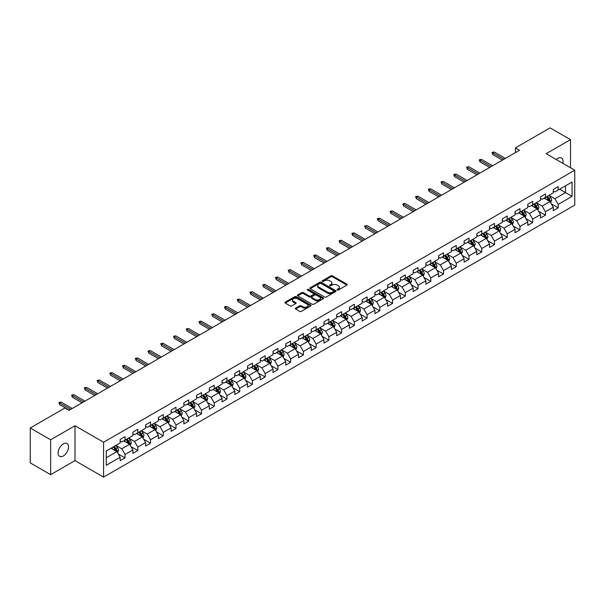<?xml version="1.0" encoding="UTF-8"?>
<svg xmlns="http://www.w3.org/2000/svg" width="605" height="605" viewBox="0 0 605 605"><rect width="100%" height="100%" fill="white"/><g stroke="black" fill="none" stroke-linecap="round" stroke-linejoin="round"><path stroke-width="0.91" d="M337.227 290.022A0.794 0.461 0 0 0 338.354 290.022L346.869 285.106A1.134 0.658 0 0 0 347.202 284.637A1.134 0.658 0 0 0 346.869 284.176L332.44 275.85A1.134 0.658 0 0 0 330.837 275.85L322.321 280.765A0.794 0.461 0 0 0 323.441 281.416L324.545 280.773A3.63 2.095 0 0 1 329.672 280.773L330.874 281.469A3.63 2.095 0 0 1 331.941 282.951A3.63 2.095 0 0 1 330.874 284.433L329.77 285.068A0.794 0.461 0 0 0 330.897 285.719L332.001 285.084A3.63 2.095 0 0 1 337.129 285.084L338.331 285.772A3.63 2.095 0 0 1 339.39 287.254A3.63 2.095 0 0 1 338.331 288.736L337.227 289.371A0.794 0.461 0 0 0 337.227 290.022L337.227 289.371M63.321 455.958A7.389 4.265 120 0 0 68.153 449.447A7.389 4.265 120 0 0 67.019 443.526A7.389 4.265 120 0 0 63.321 443.889A7.389 4.265 120 0 0 58.496 450.4A7.389 4.265 120 0 0 59.623 456.321A7.389 4.265 120 0 0 63.321 455.958M562.832 163.335A7.389 4.265 120 0 0 561.538 158.011A7.389 4.265 120 0 0 557.848 158.374A7.389 4.265 120 0 0 556.29 159.554M295.648 308.149A1.134 0.658 0 0 0 295.316 308.611A1.134 0.658 0 0 0 295.648 309.072L299.694 311.409A1.134 0.658 0 0 0 301.298 311.409L310.758 305.948A1.134 0.658 0 0 0 311.091 305.487A1.134 0.658 0 0 0 310.758 305.026L296.329 296.692A1.134 0.658 0 0 0 294.726 296.692L285.265 302.152A1.134 0.658 0 0 0 284.94 302.621A1.134 0.658 0 0 0 285.265 303.082L290.158 305.903A1.134 0.658 0 0 0 291.761 305.903L295.807 303.566A1.134 0.658 0 0 0 296.14 303.105A1.134 0.658 0 0 0 295.807 302.644L293.387 301.245A3.033 1.747 0 0 1 292.495 300.004A3.033 1.747 0 0 1 294.37 298.386A3.033 1.747 0 0 1 297.675 298.764L307.174 304.247A3.033 1.747 0 0 1 308.058 305.487A3.033 1.747 0 0 1 306.183 307.106A3.033 1.747 0 0 1 302.886 306.727L301.298 305.812A1.134 0.658 0 0 0 299.694 305.812L295.648 308.149L295.648 309.072L299.694 306.758L299.694 305.812M74.997 425.738L50.661 439.79L30.25 428L30.25 462.886L50.661 474.675L74.997 460.624L103.576 477.126L103.576 442.24L74.997 425.738L74.997 460.624M570.507 167.759L570.507 139.657L546.171 153.708L574.75 170.209L103.576 442.24M570.507 139.657L550.089 127.874L515.384 147.907L515.384 152.626M30.25 428L64.954 407.967L69.038 410.319L519.468 150.267L515.384 147.907M324.62 297.017A1.134 0.658 0 0 0 326.224 297.017L335.684 291.557A1.134 0.658 0 0 0 336.017 291.096A1.134 0.658 0 0 0 335.684 290.634L321.255 282.301A1.134 0.658 0 0 0 319.652 282.301L310.199 287.761A1.134 0.658 0 0 0 309.866 288.23A1.134 0.658 0 0 0 310.199 288.691L324.62 297.017M307.748 290.188A0.794 0.461 0 0 1 308.55 290.302L323.206 298.764L313.761 304.217A1.134 0.658 0 0 1 312.157 304.217L297.736 295.883L301.782 293.569L301.782 292.623L297.736 294.96A1.134 0.658 0 0 0 297.403 295.421A1.134 0.658 0 0 0 297.736 295.883L297.736 294.96M301.782 293.569A1.134 0.658 0 0 1 303.385 293.569L303.385 292.623A1.134 0.658 0 0 0 301.782 292.623M303.385 292.623L309.231 296.004A1.134 0.658 0 0 0 310.834 296.004L313.526 294.454A1.134 0.658 0 0 0 313.851 293.985A1.134 0.658 0 0 0 313.526 293.523L307.431 290.007A0.794 0.461 0 0 1 308.55 289.364L323.221 297.826A1.134 0.658 0 0 1 323.554 298.295A1.134 0.658 0 0 1 323.221 298.757L323.221 297.826M103.576 477.126L574.75 205.095L574.75 170.209M118.24 453.954L125.053 457.894L125.053 454.446L132.896 449.923L132.896 453.364L137.796 450.536L137.796 447.095L145.631 442.565L145.631 446.014L150.532 443.185L150.532 439.737L158.374 435.214L158.374 438.655L163.274 435.827L163.274 432.386L171.109 427.856L171.109 431.305L176.01 428.469L176.01 425.028L183.852 420.505L183.852 423.946L188.752 421.118L188.752 417.677L196.587 413.147L196.587 416.588L201.488 413.76L201.488 410.319L209.33 405.796L209.33 409.237L214.23 406.409L214.23 402.968L222.065 398.438L222.065 401.879L226.966 399.05L226.966 395.609L234.808 391.087L234.808 394.528L239.701 391.7L239.701 388.259L247.543 383.729L247.543 387.17L252.444 384.341L252.444 380.9L260.286 376.378L260.286 379.819L265.179 376.991L265.179 373.55L273.021 369.02L273.021 372.461L277.922 369.632L277.922 366.191L285.757 361.669L285.757 365.11L290.657 362.282L290.657 358.841L298.499 354.311L298.499 357.752L303.4 354.923L303.4 351.482L311.235 346.96L311.235 350.401L316.135 347.572L316.135 344.132L323.977 339.602L323.977 343.043L328.878 340.214L328.878 336.773L336.713 332.251L336.713 335.692L341.613 332.863L341.613 329.423L349.456 324.893L349.456 328.334L354.356 325.505L354.356 322.064L362.191 317.542L362.191 320.983L367.091 318.154L367.091 314.713L374.934 310.184L374.934 313.624L379.834 310.796L379.834 307.355L387.669 302.833L387.669 306.274L392.569 303.445L392.569 300.004L400.412 295.474L400.412 298.915L405.305 296.087L405.305 292.646L413.147 288.124L413.147 291.565L418.047 288.736L418.047 285.295L425.89 280.765L425.89 284.206L430.783 281.378L430.783 277.937L438.625 273.415L438.625 276.856L443.526 274.027L443.526 270.586L451.36 266.056L451.36 269.497L456.261 266.669L456.261 263.228L464.103 258.706L464.103 262.147L469.004 259.318L469.004 255.877L476.838 251.347L476.838 254.788L481.739 251.96L481.739 248.519L489.581 243.996L489.581 247.437L494.482 244.609L494.482 241.161L502.316 236.638L502.316 240.079L507.217 237.251L507.217 233.81L515.059 229.28L515.059 232.728L519.96 229.9L519.96 226.451L527.794 221.929L527.794 225.37L532.695 222.542L532.695 219.101L540.537 214.571L540.537 218.019L545.438 215.191L545.438 211.742L553.273 207.22L553.273 210.661L558.173 207.833L558.173 204.392L572.058 196.375L572.058 182.044L565.524 185.818L565.524 192.602L572.058 196.375M125.053 457.894L120.153 460.723L120.153 457.274L106.276 465.29L106.276 450.959L120.153 442.943L120.153 439.502L125.053 436.674L125.053 440.115L132.896 435.592L132.896 432.152L137.796 429.323L137.796 432.764L145.631 428.234L145.631 424.793L150.532 421.965L150.532 425.406L158.374 420.883L158.374 417.442L163.274 414.614L163.274 418.055L171.109 413.525L171.109 410.084L176.01 407.256L176.01 410.697L183.852 406.174L183.852 402.733L188.752 399.905L188.752 403.346L196.587 398.816L196.587 395.375L201.488 392.547L201.488 395.988L209.33 391.465L209.33 388.024L214.23 385.196L214.23 388.637L222.065 384.107L222.065 380.666L226.966 377.838L226.966 381.279L234.808 376.756L234.808 373.315L239.701 370.487L239.701 373.928L247.543 369.398L247.543 365.957L252.444 363.129L252.444 366.57L260.286 362.047L260.286 358.606L265.179 355.77L265.179 359.219L273.021 354.689L273.021 351.248L277.922 348.42L277.922 351.86L285.757 347.338L285.757 343.89L290.657 341.061L290.657 344.51L298.499 339.98L298.499 336.539L303.4 333.71L303.4 337.151L311.235 332.629L311.235 329.18L316.135 326.352L316.135 329.801L323.977 325.271L323.977 321.83L328.878 319.001L328.878 322.442L336.713 317.92L336.713 314.471L341.613 311.643L341.613 315.084L349.456 310.562L349.456 307.121L354.356 304.292L354.356 307.733L362.191 303.203L362.191 299.762L367.091 296.934L367.091 300.375L374.934 295.853L374.934 292.412L379.834 289.583L379.834 293.024L387.669 288.494L387.669 285.053L392.569 282.225L392.569 285.666L400.412 281.143L400.412 277.703L405.305 274.874L405.305 278.315L413.147 273.785L413.147 270.344L418.047 267.516L418.047 270.957L425.89 266.434L425.89 262.993L430.783 260.165L430.783 263.606L438.625 259.076L438.625 255.635L443.526 252.807L443.526 256.248L451.36 251.725L451.36 248.284L456.261 245.456L456.261 248.897L464.103 244.367L464.103 240.926L469.004 238.098L469.004 241.539L476.838 237.016L476.838 233.575L481.739 230.747L481.739 234.188L489.581 229.658L489.581 226.217L494.482 223.389L494.482 226.83L502.316 222.307L502.316 218.866L507.217 216.038L507.217 219.479L515.059 214.949L515.059 211.508L519.96 208.68L519.96 212.121L527.794 207.598L527.794 204.157L532.695 201.329L532.695 204.77L540.537 200.24L540.537 196.799L545.438 193.971L545.438 197.412L553.273 192.889L553.273 189.448L558.173 186.62L558.173 190.061L572.058 182.044M123.753 440.871L129.629 444.267L121.786 448.789L115.91 445.393M120.153 441.06L121.786 442.005L125.053 440.115M121.786 448.789L125.053 454.446M129.629 444.267L132.896 449.923M136.488 433.513L142.364 436.908L134.529 441.438L128.646 438.043M132.896 433.702L134.529 434.647L137.796 432.764M134.529 441.438L137.796 447.095M142.364 436.908L145.631 442.565M149.223 426.162L155.107 429.558L147.265 434.08L141.388 430.684M145.631 426.351L147.265 427.296L150.532 425.406M147.265 434.08L150.532 439.737M155.107 429.558L158.374 435.214M161.966 418.804L167.842 422.199L160.007 426.729L154.124 423.334M158.374 418.993L160.007 419.938L163.274 418.055M160.007 426.729L163.274 432.386M167.842 422.199L171.109 427.856M174.701 411.453L180.585 414.848L172.743 419.371L166.867 415.975M171.109 411.642L172.743 412.587L176.01 410.697M172.743 419.371L176.01 425.028M180.585 414.848L183.852 420.505M187.444 404.095L193.32 407.49L185.485 412.02L179.602 408.625M183.852 404.284L185.485 405.229L188.752 403.346M185.485 412.02L188.752 417.677M193.32 407.49L196.587 413.147M200.179 396.744L206.063 400.139L198.221 404.662L192.345 401.266M196.587 396.933L198.221 397.878L201.488 395.988M198.221 404.662L201.488 410.319M206.063 400.139L209.33 405.796M212.922 389.386L218.798 392.781L210.963 397.311L205.08 393.916M209.33 389.575L210.963 390.52L214.23 388.637M210.963 397.311L214.23 402.968M218.798 392.781L222.065 398.438M225.657 382.035L231.541 385.43L223.699 389.953L217.823 386.557M222.065 382.224L223.699 383.162L226.966 381.279M223.699 389.953L226.966 395.609M231.541 385.43L234.808 391.087M238.4 374.676L244.276 378.072L236.442 382.602L230.558 379.206M234.808 374.866L236.442 375.811L239.701 373.928M236.442 382.602L239.701 388.259M244.276 378.072L247.543 383.729M251.135 367.326L257.019 370.721L249.177 375.244L243.301 371.848M247.543 367.515L249.177 368.453L252.444 366.57M249.177 375.244L252.444 380.9M257.019 370.721L260.286 376.378M263.878 359.967L269.754 363.363L261.912 367.893L256.036 364.497M260.286 360.156L261.912 361.102L265.179 359.219M261.912 367.893L265.179 373.55M269.754 363.363L273.021 369.02M276.614 352.617L282.497 356.012L274.655 360.535L268.771 357.139M273.021 352.806L274.655 353.743L277.922 351.86M274.655 360.535L277.922 366.191M282.497 356.012L285.757 361.669M289.356 345.258L295.232 348.654L287.39 353.184L281.514 349.788M285.757 345.447L287.39 346.393L290.657 344.51M287.39 353.184L290.657 358.841M295.232 348.654L298.499 354.311M302.092 337.908L307.968 341.303L300.133 345.826L294.249 342.43M298.499 338.097L300.133 339.034L303.4 337.151M300.133 345.826L303.4 351.482M307.968 341.303L311.235 346.96M314.827 330.549L320.71 333.945L312.868 338.475L306.992 335.079M311.235 330.738L312.868 331.684L316.135 329.801M312.868 338.475L316.135 344.132M320.71 333.945L323.977 339.602M327.57 323.199L333.446 326.594L325.611 331.116L319.727 327.721M323.977 323.388L325.611 324.325L328.878 322.442M325.611 331.116L328.878 336.773M333.446 326.594L336.713 332.251M340.305 315.84L346.189 319.236L338.346 323.766L332.47 320.37M336.713 316.029L338.346 316.975L341.613 315.084M338.346 323.766L341.613 329.423M346.189 319.236L349.456 324.893M353.048 308.49L358.924 311.885L351.089 316.407L345.205 313.012M349.456 308.679L351.089 309.616L354.356 307.733M351.089 316.407L354.356 322.064M358.924 311.885L362.191 317.542M365.783 301.131L371.667 304.527L363.824 309.057L357.948 305.661M362.191 301.32L363.824 302.266L367.091 300.375M363.824 309.057L367.091 314.713M371.667 304.527L374.934 310.184M378.526 293.78L384.402 297.176L376.567 301.698L370.683 298.303M374.934 293.97L376.567 294.907L379.834 293.024M376.567 301.698L379.834 307.355M384.402 297.176L387.669 302.833M391.261 286.422L397.145 289.818L389.302 294.348L383.426 290.952M387.669 286.611L389.302 287.556L392.569 285.666M389.302 294.348L392.569 300.004M397.145 289.818L400.412 295.474M404.004 279.071L409.88 282.467L402.045 286.989L396.162 283.594M400.412 279.26L402.045 280.198L405.305 278.315M402.045 286.989L405.305 292.646M409.88 282.467L413.147 288.124M416.739 271.713L422.623 275.109L414.78 279.631L408.904 276.243M413.147 271.902L414.78 272.847L418.047 270.957M414.78 279.631L418.047 285.295M422.623 275.109L425.89 280.765M429.482 264.362L435.358 267.75L427.516 272.28L421.64 268.885M425.89 264.551L427.516 265.489L430.783 263.606M427.516 272.28L430.783 277.937M435.358 267.75L438.625 273.415M442.217 257.004L448.101 260.4L440.258 264.922L434.375 261.534M438.625 257.193L440.258 258.138L443.526 256.248M440.258 264.922L443.526 270.586M448.101 260.4L451.36 266.056M454.96 249.653L460.836 253.041L452.994 257.571L447.118 254.176M451.36 249.842L452.994 250.78L456.261 248.897M452.994 257.571L456.261 263.228M460.836 253.041L464.103 258.706M467.695 242.295L473.571 245.69L465.737 250.213L459.853 246.825M464.103 242.484L465.737 243.429L469.004 241.539M465.737 250.213L469.004 255.877M473.571 245.69L476.838 251.347M480.43 234.944L486.314 238.332L478.472 242.862L472.596 239.467M476.838 235.126L478.472 236.071L481.739 234.188M478.472 242.862L481.739 248.519M486.314 238.332L489.581 243.996M493.173 227.586L499.049 230.981L491.215 235.504L485.331 232.116M489.581 227.775L491.215 228.72L494.482 226.83M491.215 235.504L494.482 241.161M499.049 230.981L502.316 236.638M505.909 220.235L511.792 223.623L503.95 228.153L498.074 224.757M502.316 220.417L503.95 221.362L507.217 219.479M503.95 228.153L507.217 233.81M511.792 223.623L515.059 229.28M518.651 212.877L524.527 216.272L516.693 220.795L510.809 217.399M515.059 213.066L516.693 214.011L519.96 212.121M516.693 220.795L519.96 226.451M524.527 216.272L527.794 221.929M531.387 205.526L537.27 208.914L529.428 213.444L523.552 210.048M527.794 205.708L529.428 206.653L532.695 204.77M529.428 213.444L532.695 219.101M537.27 208.914L540.537 214.571M544.129 198.168L550.005 201.563L542.171 206.086L536.287 202.69M540.537 198.357L542.171 199.302L545.438 197.412M542.171 206.086L545.438 211.742M550.005 201.563L553.273 207.22M559.64 189.214L565.524 192.602L554.906 198.735L549.03 195.339M553.273 190.999L554.906 191.944L558.173 190.061M554.906 198.735L558.173 204.392M50.661 439.79L50.661 474.675M106.276 457.751L116.894 451.617L111.01 448.229M116.894 451.617L120.153 457.274M551.352 203.893L558.173 207.833M538.616 211.251L545.438 215.191M525.881 218.602L532.695 222.542M513.138 225.96L519.96 229.9M500.403 233.318L507.217 237.251M487.66 240.669L494.482 244.609M474.925 248.027L481.739 251.96M462.182 255.378L469.004 259.318M449.447 262.736L456.261 266.669M436.704 270.087L443.526 274.027M423.969 277.445L430.783 281.378M411.226 284.796L418.047 288.736M398.491 292.154L405.305 296.087M385.748 299.505L392.569 303.445M373.013 306.864L379.834 310.796M360.27 314.214L367.091 318.154M347.535 321.573L354.356 325.505M334.799 328.923L341.613 332.863M322.057 336.282L328.878 340.214M309.321 343.632L316.135 347.572M296.579 350.991L303.4 354.923M283.843 358.341L290.657 362.282M271.101 365.7L277.922 369.632M258.365 373.051L265.179 376.991M245.622 380.409L252.444 384.341M232.887 387.76L239.701 391.7M220.144 395.118L226.966 399.05M207.409 402.469L214.23 406.409M194.666 409.827L201.488 413.76M181.931 417.178L188.752 421.118M169.196 424.536L176.01 428.469M156.453 431.887L163.274 435.827M143.718 439.245L150.532 443.185M130.975 446.596L137.796 450.536M337.545 290.135L338.331 289.682A3.63 2.095 0 0 0 339.39 288.199L339.39 287.254M331.941 282.951L331.941 283.896A3.63 2.095 0 0 1 330.874 285.378L330.088 285.825M346.869 284.176L346.869 285.106L332.44 276.787A1.134 0.658 0 0 0 330.837 276.787L322.639 281.522M335.669 291.565L321.255 283.246A1.134 0.658 0 0 0 319.652 283.246L310.214 288.698L310.199 287.761M333.68 291.421A0.794 0.461 0 0 0 333.68 290.771L321.021 283.458A0.794 0.461 0 0 0 319.894 283.458L318.729 284.131A3.63 2.095 0 0 0 317.67 285.613A3.63 2.095 0 0 0 318.729 287.095L327.388 292.094A3.63 2.095 0 0 0 332.516 292.094L333.68 291.421L333.68 292.366A0.794 0.461 0 0 0 333.915 292.041L333.915 291.096M317.67 285.613L317.67 286.558A3.63 2.095 0 0 0 318.729 288.033L318.729 287.095M333.68 292.366L332.516 293.032A3.63 2.095 0 0 1 327.388 293.032L318.729 288.033M303.385 293.569L309.231 296.942A1.134 0.658 0 0 0 310.834 296.942L313.526 295.391A1.134 0.658 0 0 0 313.851 294.93L313.851 293.985M315.303 299.505A3.033 1.747 0 0 0 318.608 299.883A3.033 1.747 0 0 0 320.484 298.265A3.033 1.747 0 0 0 319.591 297.032L316.249 295.096A1.134 0.658 0 0 0 314.645 295.096L311.961 296.647A1.134 0.658 0 0 0 311.628 297.115A1.134 0.658 0 0 0 311.961 297.577L315.303 299.505L315.303 300.451A3.033 1.747 0 0 0 318.608 300.829A3.033 1.747 0 0 0 320.484 299.21L320.484 298.265M311.628 297.115L311.628 298.053A1.134 0.658 0 0 0 311.961 298.515L311.961 297.577M315.303 300.451L311.961 298.515M308.058 305.487L308.058 306.433A3.033 1.747 0 0 1 306.183 308.051A3.033 1.747 0 0 1 302.886 307.665L301.298 306.758A1.134 0.658 0 0 0 299.694 306.758M292.495 300.004L292.495 300.95A3.033 1.747 0 0 0 293.387 302.182L293.387 301.245M295.807 302.644L295.807 303.566L293.387 302.182M310.758 305.026L310.758 305.948L296.329 297.637A1.134 0.658 0 0 0 294.726 297.637L285.28 303.09M550.656 202.683L551.624 200.232A3.063 1.77 -120 0 0 550.648 197.623L548.962 195.377M546.028 199.264L544.878 197.737M546.428 196.837L548.115 199.09A3.063 1.77 60 0 1 548.992 200.928L549.975 200.361A3.063 1.77 -120 0 0 549.098 198.523L547.412 196.27M546.64 196.716L548.516 199.211A1.558 0.9 60 0 1 548.795 199.688L549.975 200.361M503.867 159.274L492.75 152.853L492.75 154.547L492.016 152.43L492.75 152.853L494.217 152.006L505.341 158.427M492.75 154.547L502.4 160.121M492.016 152.43L494.217 152.006M537.913 210.033L538.889 207.591A3.063 1.77 -120 0 0 537.905 204.982L536.227 202.728M533.285 206.615L532.143 205.087M533.693 204.195L535.38 206.441A3.063 1.77 60 0 1 536.257 208.286L537.232 207.719A3.063 1.77 -120 0 0 536.355 205.874L534.669 203.628M533.905 204.066L535.773 206.562A1.558 0.9 60 0 1 536.06 207.039L537.232 207.719M525.178 217.392L526.146 214.941A3.063 1.77 -120 0 0 525.17 212.332L523.484 210.086M520.55 213.973L519.4 212.446M520.95 211.546L522.637 213.799A3.063 1.77 60 0 1 523.514 215.637L524.497 215.07A3.063 1.77 -120 0 0 523.62 213.232L521.933 210.979M521.17 211.425L523.038 213.92A1.558 0.9 60 0 1 523.317 214.397L524.497 215.07M491.131 166.625L480.007 160.204L480.007 161.906L479.273 159.78L480.007 160.204L481.482 159.357L492.599 165.778M480.007 161.906L489.664 167.479M479.273 159.78L481.482 159.357M478.396 173.983L467.272 167.562L467.272 169.256L466.538 167.139L467.272 167.562L468.739 166.715L479.863 173.136M467.272 169.256L476.921 174.83M466.538 167.139L468.739 166.715M512.435 224.742L513.411 222.3A3.063 1.77 -120 0 0 512.427 219.691L510.749 217.437M507.807 221.324L506.665 219.796M508.215 218.904L509.902 221.15A3.063 1.77 60 0 1 510.779 222.995L511.754 222.428A3.063 1.77 -120 0 0 510.877 220.583L509.191 218.337M508.427 218.776L510.295 221.279A1.558 0.9 60 0 1 510.582 221.748L511.754 222.428M499.7 232.101L500.668 229.65A3.063 1.77 -120 0 0 499.692 227.049L498.006 224.795M495.071 228.682L493.922 227.155M495.472 226.255L497.159 228.509A3.063 1.77 60 0 1 498.036 230.346L499.019 229.779A3.063 1.77 -120 0 0 498.142 227.941L496.455 225.688M495.692 226.134L497.56 228.629A1.558 0.9 60 0 1 497.839 229.106L499.019 229.779M486.957 239.451L487.933 237.009A3.063 1.77 -120 0 0 486.957 234.4L485.27 232.154M482.329 236.033L481.187 234.506M482.737 233.613L484.423 235.859A3.063 1.77 60 0 1 485.301 237.704L486.276 237.137A3.063 1.77 -120 0 0 485.399 235.292L483.72 233.046M482.949 233.485L484.817 235.988A1.558 0.9 60 0 1 485.104 236.457L486.276 237.137M465.653 181.334L454.529 174.913L454.529 176.615L453.795 174.49L454.529 174.913L456.004 174.066L467.12 180.487M454.529 176.615L464.186 182.188M453.795 174.49L456.004 174.066M452.918 188.692L441.794 182.271L441.794 183.965L441.06 181.848L441.794 182.271L443.261 181.424L454.385 187.845M441.794 183.965L451.443 189.539M441.06 181.848L443.261 181.424M440.175 196.043L429.051 189.622L429.051 191.324L428.317 189.199L429.051 189.622L430.526 188.775L441.65 195.196M429.051 191.324L438.708 196.897M428.317 189.199L430.526 188.775M427.44 203.401L416.316 196.98L416.316 198.674L415.582 196.557L416.316 196.98L417.783 196.133L428.907 202.554M416.316 198.674L425.965 204.248M415.582 196.557L417.783 196.133M414.697 210.752L403.58 204.331L403.58 206.033L402.839 203.908L403.58 204.331L405.048 203.484L416.172 209.905M403.58 206.033L413.23 211.606M402.839 203.908L405.048 203.484M401.962 218.11L390.838 211.69L390.838 213.384L390.104 211.266L390.838 211.69L392.305 210.843L403.429 217.263M390.838 213.384L400.487 218.957M390.104 211.266L392.305 210.843M389.219 225.461L378.102 219.04L378.102 220.742L377.361 218.617L378.102 219.04L379.569 218.193L390.694 224.614M378.102 220.742L387.752 226.315M377.361 218.617L379.569 218.193M376.484 232.819L365.359 226.399L365.359 228.093L364.626 225.975L365.359 226.399L366.834 225.552L377.951 231.972M365.359 228.093L375.009 233.666M364.626 225.975L366.834 225.552M363.741 240.177L352.624 233.749L352.624 235.451L351.891 233.326L352.624 233.749L354.091 232.902L365.216 239.323M352.624 235.451L362.274 241.024M351.891 233.326L354.091 232.902M351.006 247.528L339.881 241.108L339.881 242.802L339.148 240.684L339.881 241.108L341.356 240.261L352.473 246.681M339.881 242.802L349.539 248.375M339.148 240.684L341.356 240.261M338.263 254.887L327.146 248.458L327.146 250.16L326.413 248.035L327.146 248.458L328.613 247.611L339.738 254.032M327.146 250.16L336.796 255.734M326.413 248.035L328.613 247.611M325.528 262.237L314.403 255.817L314.403 257.511L313.67 255.393L314.403 255.817L315.878 254.97L326.995 261.39M314.403 257.511L324.061 263.084M313.67 255.393L315.878 254.97M312.793 269.596L301.668 263.175L301.668 264.869L300.935 262.744L301.668 263.175L303.135 262.32L314.26 268.741M301.668 264.869L311.318 270.443M300.935 262.744L303.135 262.32M300.05 276.946L288.925 270.526L288.925 272.22L288.192 270.102L288.925 270.526L290.4 269.679L301.517 276.099M288.925 272.22L298.583 277.793M288.192 270.102L290.4 269.679M287.315 284.305L276.19 277.884L276.19 279.578L275.457 277.453L276.19 277.884L277.657 277.029L288.782 283.45M276.19 279.578L285.84 285.152M275.457 277.453L277.657 277.029M274.572 291.655L263.447 285.235L263.447 286.929L262.714 284.811L263.447 285.235L264.922 284.388L276.039 290.808M263.447 286.929L273.105 292.502M262.714 284.811L264.922 284.388M261.836 299.014L250.712 292.593L250.712 294.287L249.978 292.162L250.712 292.593L252.179 291.739L263.304 298.159M250.712 294.287L260.362 299.861M249.978 292.162L252.179 291.739M249.094 306.364L237.977 299.944L237.977 301.645L237.236 299.52L237.977 299.944L239.444 299.097L250.568 305.517M237.977 301.645L247.626 307.211M237.236 299.52L239.444 299.097M236.358 313.723L225.234 307.302L225.234 308.996L224.5 306.879L225.234 307.302L226.701 306.448L237.826 312.868M225.234 308.996L234.884 314.57M224.5 306.879L226.701 306.448M474.222 246.81L475.19 244.359A3.063 1.77 -120 0 0 474.214 241.758L472.528 239.504M469.593 243.391L468.444 241.864M469.994 240.964L471.681 243.218A3.063 1.77 60 0 1 472.558 245.055L473.541 244.488A3.063 1.77 -120 0 0 472.664 242.65L470.977 240.397M470.214 240.843L472.082 243.339A1.558 0.9 60 0 1 472.361 243.815L473.541 244.488M461.479 254.16L462.454 251.718A3.063 1.77 -120 0 0 461.479 249.109L459.792 246.863M456.851 250.742L455.709 249.215M457.259 248.322L458.945 250.568A3.063 1.77 60 0 1 459.823 252.414L460.798 251.846A3.063 1.77 -120 0 0 459.921 250.009L458.242 247.755M457.471 248.201L459.339 250.697A1.558 0.9 60 0 1 459.626 251.166L460.798 251.846M448.744 261.519L449.712 259.069A3.063 1.77 -120 0 0 448.736 256.467L447.05 254.213M444.115 258.101L442.966 256.573M444.524 255.673L446.203 257.927A3.063 1.77 60 0 1 447.08 259.764L448.063 259.197A3.063 1.77 -120 0 0 447.186 257.359L445.499 255.113M444.736 255.552L446.603 258.048A1.558 0.9 60 0 1 446.883 258.524L448.063 259.197M436.001 268.87L436.976 266.427A3.063 1.77 -120 0 0 436.001 263.818L434.314 261.572M431.373 265.451L430.231 263.924M431.781 263.031L433.467 265.277A3.063 1.77 60 0 1 434.345 267.123L435.32 266.555A3.063 1.77 -120 0 0 434.45 264.718L432.764 262.464M431.993 262.91L433.868 265.406A1.558 0.9 60 0 1 434.148 265.875L435.32 266.555M423.266 276.228L424.234 273.778A3.063 1.77 -120 0 0 423.258 271.176L421.572 268.923M418.637 272.81L417.488 271.282M419.046 270.382L420.732 272.636A3.063 1.77 60 0 1 421.602 274.473L422.585 273.906A3.063 1.77 -120 0 0 421.708 272.068L420.021 269.822M419.257 270.261L421.125 272.757A1.558 0.9 60 0 1 421.413 273.233L422.585 273.906M410.523 283.579L411.498 281.136A3.063 1.77 -120 0 0 410.523 278.527L408.836 276.281M405.894 280.16L404.753 278.633M406.303 277.74L407.989 279.986A3.063 1.77 60 0 1 408.867 281.832L409.842 281.264A3.063 1.77 -120 0 0 408.972 279.427L407.286 277.173M406.515 277.619L408.39 280.115A1.558 0.9 60 0 1 408.67 280.584L409.842 281.264M397.787 290.937L398.755 288.487A3.063 1.77 -120 0 0 397.78 285.885L396.094 283.632M393.159 287.519L392.017 285.991M393.568 285.091L395.254 287.345A3.063 1.77 60 0 1 396.124 289.182L397.107 288.615A3.063 1.77 -120 0 0 396.23 286.778L394.543 284.531M393.779 284.97L395.647 287.466A1.558 0.9 60 0 1 395.935 287.942L397.107 288.615M385.052 298.288L386.02 295.845A3.063 1.77 -120 0 0 385.045 293.236L383.358 290.99M380.416 294.869L379.274 293.342M380.825 292.449L382.511 294.695A3.063 1.77 60 0 1 383.388 296.541L384.372 295.974A3.063 1.77 -120 0 0 383.494 294.136L381.808 291.882M381.037 292.328L382.912 294.824A1.558 0.9 60 0 1 383.192 295.293L384.372 295.974M372.309 305.646L373.285 303.196A3.063 1.77 -120 0 0 372.302 300.594L370.623 298.341M367.681 302.228L366.539 300.7M368.09 299.8L369.776 302.054A3.063 1.77 60 0 1 370.646 303.891L371.629 303.332A3.063 1.77 -120 0 0 370.752 301.487L369.065 299.241M368.301 299.679L370.169 302.175A1.558 0.9 60 0 1 370.457 302.651L371.629 303.332M359.574 312.997L360.542 310.554A3.063 1.77 -120 0 0 359.567 307.945L357.88 305.699M354.946 309.579L353.796 308.051M355.347 307.159L357.033 309.405A3.063 1.77 60 0 1 357.91 311.25L358.894 310.683A3.063 1.77 -120 0 0 358.016 308.845L356.33 306.591M355.566 307.037L357.434 309.533A1.558 0.9 60 0 1 357.714 310.002L358.894 310.683M346.831 320.355L347.807 317.905A3.063 1.77 -120 0 0 346.824 315.303L345.145 313.05M342.203 316.937L341.061 315.409M342.611 314.509L344.298 316.763A3.063 1.77 60 0 1 345.175 318.601L346.151 318.041A3.063 1.77 -120 0 0 345.274 316.196L343.587 313.95M342.823 314.388L344.691 316.884A1.558 0.9 60 0 1 344.979 317.36L346.151 318.041M334.096 327.706L335.064 325.263A3.063 1.77 -120 0 0 334.089 322.654L332.402 320.408M329.468 324.295L328.318 322.76M329.869 321.868L331.555 324.114A3.063 1.77 60 0 1 332.432 325.959L333.416 325.392A3.063 1.77 -120 0 0 332.538 323.554L330.852 321.3M330.088 321.747L331.956 324.242A1.558 0.9 60 0 1 332.236 324.711L333.416 325.392M321.353 335.064L322.329 332.614A3.063 1.77 -120 0 0 321.353 330.012L319.667 327.759M316.725 331.646L315.583 330.118M317.133 329.218L318.82 331.472A3.063 1.77 60 0 1 319.697 333.31L320.673 332.75A3.063 1.77 -120 0 0 319.795 330.905L318.117 328.659M317.345 329.097L319.213 331.593A1.558 0.9 60 0 1 319.5 332.069L320.673 332.75M308.618 342.415L309.586 339.972A3.063 1.77 -120 0 0 308.611 337.363L306.924 335.117M303.99 339.004L302.84 337.469M304.391 336.577L306.077 338.823A3.063 1.77 60 0 1 306.954 340.668L307.937 340.101A3.063 1.77 -120 0 0 307.06 338.263L305.374 336.009M304.61 336.456L306.478 338.951A1.558 0.9 60 0 1 306.758 339.42L307.937 340.101M295.875 349.773L296.851 347.323A3.063 1.77 -120 0 0 295.875 344.721L294.189 342.468M291.247 346.355L290.105 344.827M291.655 343.935L293.342 346.181A3.063 1.77 60 0 1 294.219 348.019L295.195 347.459A3.063 1.77 -120 0 0 294.317 345.614L292.638 343.368M291.867 343.806L293.735 346.302A1.558 0.9 60 0 1 294.022 346.778L295.195 347.459M283.14 357.124L284.108 354.681A3.063 1.77 -120 0 0 283.132 352.072L281.446 349.826M278.512 353.713L277.362 352.178M278.92 351.286L280.599 353.539A3.063 1.77 60 0 1 281.476 355.377L282.459 354.81A3.063 1.77 -120 0 0 281.582 352.972L279.896 350.719M279.132 351.165L281 353.66A1.558 0.9 60 0 1 281.28 354.129L282.459 354.81M270.397 364.482L271.373 362.032A3.063 1.77 -120 0 0 270.397 359.43L268.711 357.177M265.769 361.064L264.627 359.536M266.177 358.644L267.864 360.89A3.063 1.77 60 0 1 268.741 362.728L269.717 362.168A3.063 1.77 -120 0 0 268.847 360.323L267.16 358.077M266.389 358.515L268.265 361.011A1.558 0.9 60 0 1 268.544 361.488L269.717 362.168M257.662 371.833L258.63 369.39A3.063 1.77 -120 0 0 257.654 366.781L255.968 364.535M253.034 368.422L251.884 366.895M253.442 365.995L255.121 368.248A3.063 1.77 60 0 1 255.998 370.086L256.981 369.519A3.063 1.77 -120 0 0 256.104 367.681L254.418 365.428M253.654 365.874L255.522 368.369A1.558 0.9 60 0 1 255.809 368.838L256.981 369.519M244.919 379.191L245.895 376.741A3.063 1.77 -120 0 0 244.919 374.14L243.233 371.886M240.291 375.773L239.149 374.245M240.699 373.353L242.386 375.599A3.063 1.77 60 0 1 243.263 377.437L244.238 376.877A3.063 1.77 -120 0 0 243.369 375.032L241.682 372.786M240.911 373.224L242.787 375.72A1.558 0.9 60 0 1 243.066 376.197L244.238 376.877M232.184 386.55L233.152 384.099A3.063 1.77 -120 0 0 232.176 381.49L230.49 379.244M227.556 383.131L226.414 381.604M227.964 380.704L229.65 382.957A3.063 1.77 60 0 1 230.52 384.795L231.503 384.228A3.063 1.77 -120 0 0 230.626 382.39L228.94 380.137M228.176 380.583L230.044 383.078A1.558 0.9 60 0 1 230.331 383.547L231.503 384.228M219.449 393.9L220.417 391.45A3.063 1.77 -120 0 0 219.441 388.849L217.755 386.595M214.813 390.482L213.671 388.955M215.221 388.062L216.908 390.308A3.063 1.77 60 0 1 217.785 392.153L218.768 391.586A3.063 1.77 -120 0 0 217.891 389.741L216.204 387.495M215.433 387.934L217.308 390.429A1.558 0.9 60 0 1 217.588 390.906L218.768 391.586M206.706 401.259L207.674 398.808A3.063 1.77 -120 0 0 206.698 396.199L205.019 393.953M202.078 397.84L200.936 396.313M202.486 395.413L204.172 397.666A3.063 1.77 60 0 1 205.042 399.504L206.025 398.937A3.063 1.77 -120 0 0 205.148 397.099L203.462 394.846M202.698 395.292L204.566 397.787A1.558 0.9 60 0 1 204.853 398.264L206.025 398.937M193.971 408.609L194.939 406.159A3.063 1.77 -120 0 0 193.963 403.558L192.277 401.304M189.342 405.191L188.193 403.664M189.743 402.771L191.43 405.017A3.063 1.77 60 0 1 192.307 406.863L193.29 406.295A3.063 1.77 -120 0 0 192.413 404.45L190.726 402.204M189.962 402.643L191.83 405.138A1.558 0.9 60 0 1 192.11 405.615L193.29 406.295M181.228 415.968L182.203 413.517A3.063 1.77 -120 0 0 181.22 410.908L179.541 408.662M176.6 412.549L175.458 411.022M177.008 410.122L178.694 412.376A3.063 1.77 60 0 1 179.572 414.213L180.547 413.646A3.063 1.77 -120 0 0 179.67 411.808L177.983 409.555M177.22 410.001L179.088 412.497A1.558 0.9 60 0 1 179.375 412.973L180.547 413.646M168.493 423.318L169.46 420.876A3.063 1.77 -120 0 0 168.485 418.267L166.798 416.013M163.864 419.9L162.715 418.373M164.265 417.48L165.951 419.726A3.063 1.77 60 0 1 166.829 421.572L167.812 421.004A3.063 1.77 -120 0 0 166.935 419.159L165.248 416.913M164.484 417.352L166.352 419.847A1.558 0.9 60 0 1 166.632 420.324L167.812 421.004M223.616 321.073L212.499 314.653L212.499 316.354L211.758 314.229L212.499 314.653L213.966 313.806L225.09 320.226M212.499 316.354L222.148 321.921M211.758 314.229L213.966 313.806M210.88 328.432L199.756 322.011L199.756 323.705L199.022 321.588L199.756 322.011L201.231 321.157L212.347 327.585M199.756 323.705L209.406 329.279M199.022 321.588L201.231 321.157M198.137 335.783L187.021 329.362L187.021 331.064L186.287 328.938L187.021 329.362L188.488 328.515L199.612 334.936M187.021 331.064L196.67 336.63M186.287 328.938L188.488 328.515M185.402 343.141L174.278 336.72L174.278 338.414L173.544 336.297L174.278 336.72L175.752 335.866L186.869 342.294M174.278 338.414L183.935 343.988M173.544 336.297L175.752 335.866M172.659 350.492L161.543 344.071L161.543 345.773L160.809 343.648L161.543 344.071L163.01 343.224L174.134 349.645M161.543 345.773L171.192 351.339M160.809 343.648L163.01 343.224M159.924 357.85L148.8 351.429L148.8 353.123L148.066 351.006L148.8 351.429L150.274 350.575L161.391 357.003M148.8 353.123L158.457 358.697M148.066 351.006L150.274 350.575M147.181 365.201L136.064 358.78L136.064 360.482L135.331 358.357L136.064 358.78L137.532 357.933L148.656 364.354M136.064 360.482L145.714 366.055M135.331 358.357L137.532 357.933M134.446 372.559L123.322 366.138L123.322 367.832L122.588 365.715L123.322 366.138L124.796 365.291L135.913 371.712M123.322 367.832L132.979 373.406M122.588 365.715L124.796 365.291M121.711 379.91L110.586 373.489L110.586 375.191L109.853 373.066L110.586 373.489L112.054 372.642L123.178 379.063M110.586 375.191L120.236 380.764M109.853 373.066L112.054 372.642M155.75 430.677L156.725 428.227A3.063 1.77 -120 0 0 155.75 425.617L154.063 423.371M151.121 427.259L149.98 425.731M151.53 424.831L153.216 427.085A3.063 1.77 60 0 1 154.093 428.922L155.069 428.355A3.063 1.77 -120 0 0 154.192 426.517L152.505 424.264M151.742 424.71L153.609 427.206A1.558 0.9 60 0 1 153.897 427.682L155.069 428.355M108.968 387.268L97.844 380.848L97.844 382.541L97.11 380.424L97.844 380.848L99.318 380L110.435 386.421M97.844 382.541L107.501 388.115M97.11 380.424L99.318 380M143.014 438.028L143.982 435.585A3.063 1.77 -120 0 0 143.007 432.976L141.32 430.722M138.386 434.609L137.237 433.082M138.787 432.189L140.473 434.435A3.063 1.77 60 0 1 141.351 436.281L142.334 435.713A3.063 1.77 -120 0 0 141.457 433.868L139.77 431.622M139.006 432.061L140.874 434.556A1.558 0.9 60 0 1 141.154 435.033L142.334 435.713M96.233 394.619L85.108 388.198L85.108 389.9L84.375 387.775L85.108 388.198L86.576 387.351L97.7 393.772M85.108 389.9L94.758 395.473M84.375 387.775L86.576 387.351M130.272 445.386L131.247 442.936A3.063 1.77 -120 0 0 130.272 440.327L128.585 438.08M125.643 441.968L124.501 440.44M126.052 439.54L127.738 441.794A3.063 1.77 60 0 1 128.615 443.631L129.591 443.064A3.063 1.77 -120 0 0 128.714 441.227L127.035 438.973M126.264 439.419L128.131 441.915A1.558 0.9 60 0 1 128.419 442.391L129.591 443.064M83.49 401.977L72.373 395.557L72.373 397.251L71.632 395.133L72.373 395.557L73.84 394.71L84.965 401.13M72.373 397.251L82.023 402.824M71.632 395.133L73.84 394.71M117.536 452.737L118.504 450.294A3.063 1.77 -120 0 0 117.529 447.685L115.842 445.431M112.908 449.318L111.759 447.791M113.317 446.898L114.995 449.144A3.063 1.77 60 0 1 115.873 450.99L116.856 450.423A3.063 1.77 -120 0 0 115.979 448.577L114.292 446.331M113.528 446.77L115.396 449.265A1.558 0.9 60 0 1 115.676 449.742L116.856 450.423M70.755 409.328L59.63 402.907L59.63 404.609L58.897 402.484L59.63 402.907L61.097 402.06L72.222 408.481M59.63 404.609L69.28 410.182M58.897 402.484L61.097 402.06M338.331 289.682L338.331 288.736M329.77 285.719L329.77 285.068M330.874 285.378L330.874 284.433M322.321 281.416L322.321 280.765M330.837 276.787L330.837 275.85M332.44 276.787L332.44 275.85M319.652 283.246L319.652 282.301M321.255 283.246L321.255 282.301M335.684 291.557L335.684 290.634M327.388 293.032L327.388 292.094M332.516 293.032L332.516 292.094M309.231 296.942L309.231 296.004M310.834 296.942L310.834 296.004M313.526 295.391L313.526 294.454M308.55 290.302L308.55 289.364M301.298 306.758L301.298 305.812M302.886 307.665L302.886 306.727M285.265 303.082L285.265 302.152M294.726 297.637L294.726 296.692M296.329 297.637L296.329 296.692M549.703 201.389L551.601 200.293M549.098 198.523L550.648 197.623M546.92 199.779L548.115 199.09M536.968 208.74L538.866 207.644M536.355 205.874L537.905 204.982M534.177 207.137L535.38 206.441M524.225 216.098L526.123 215.002M523.62 213.232L525.17 212.332M521.442 214.488L522.637 213.799M511.49 223.449L513.388 222.353M510.877 220.583L512.427 219.691M508.699 221.846L509.902 221.15M498.747 230.807L500.645 229.711M498.142 227.941L499.692 227.049M495.964 229.197L497.159 228.509M486.012 238.158L487.91 237.062M485.399 235.292L486.957 234.4M483.229 236.555L484.423 235.859M473.276 245.517L475.175 244.42M472.664 242.65L474.214 241.758M470.486 243.906L471.681 243.218M460.534 252.867L462.432 251.771M459.921 250.009L461.479 249.109M457.751 251.264L458.945 250.568M447.798 260.226L449.696 259.129M447.186 257.359L448.736 256.467M445.008 258.615L446.203 257.927M435.055 267.576L436.954 266.48M434.45 264.718L436.001 263.818M432.272 265.973L433.467 265.277M422.32 274.935L424.218 273.838M421.708 272.068L423.258 271.176M419.53 273.324L420.732 272.636M409.577 282.285L411.476 281.196M408.972 279.427L410.523 278.527M406.794 280.682L407.989 279.986M396.842 289.644L398.74 288.547M396.23 286.778L397.78 285.885M394.052 288.033L395.254 287.345M384.099 296.995L385.998 295.905M383.494 294.136L385.045 293.236M381.316 295.391L382.511 294.695M371.364 304.353L373.262 303.256M370.752 301.487L372.302 300.594M368.574 302.742L369.776 302.054M358.621 311.711L360.519 310.615M358.016 308.845L359.567 307.945M355.838 310.1L357.033 309.405M345.886 319.062L347.784 317.965M345.274 316.196L346.824 315.303M343.096 317.451L344.298 316.763M333.143 326.42L335.041 325.324M332.538 323.554L334.089 322.654M330.36 324.809L331.555 324.114M320.408 333.771L322.306 332.674M319.795 330.905L321.353 330.012M317.625 332.16L318.82 331.472M307.673 341.129L309.571 340.033M307.06 338.263L308.611 337.363M304.882 339.518L306.077 338.823M294.93 348.48L296.828 347.383M294.317 345.614L295.875 344.721M292.147 346.869L293.342 346.181M282.195 355.838L284.093 354.742M281.582 352.972L283.132 352.072M279.404 354.227L280.599 353.539M269.452 363.189L271.35 362.092M268.847 360.323L270.397 359.43M266.669 361.578L267.864 360.89M256.717 370.547L258.615 369.451M256.104 367.681L257.654 366.781M253.926 368.937L255.121 368.248M243.974 377.898L245.872 376.802M243.369 375.032L244.919 374.14M241.191 376.287L242.386 375.599M231.239 385.256L233.137 384.16M230.626 382.39L232.176 381.49M228.448 383.646L229.65 382.957M218.496 392.607L220.394 391.511M217.891 389.741L219.441 388.849M215.713 390.996L216.908 390.308M205.76 399.965L207.659 398.869M205.148 397.099L206.698 396.199M202.97 398.355L204.172 397.666M193.018 407.316L194.916 406.22M192.413 404.45L193.963 403.558M190.235 405.713L191.43 405.017M180.282 414.675L182.181 413.578M179.67 411.808L181.22 410.908M177.492 413.064L178.694 412.376M167.54 422.025L169.438 420.929M166.935 419.159L168.485 418.267M164.757 420.422L165.951 419.726M154.804 429.384L156.703 428.287M154.192 426.517L155.75 425.617M152.021 427.773L153.216 427.085M142.062 436.734L143.967 435.638M141.457 433.868L143.007 432.976M139.279 435.131L140.473 434.435M129.326 444.093L131.225 442.996M128.714 441.227L130.272 440.327M126.543 442.482L127.738 441.794M116.591 451.443L118.489 450.347M115.979 448.577L117.529 447.685M113.8 449.84L114.995 449.144"/></g></svg>

